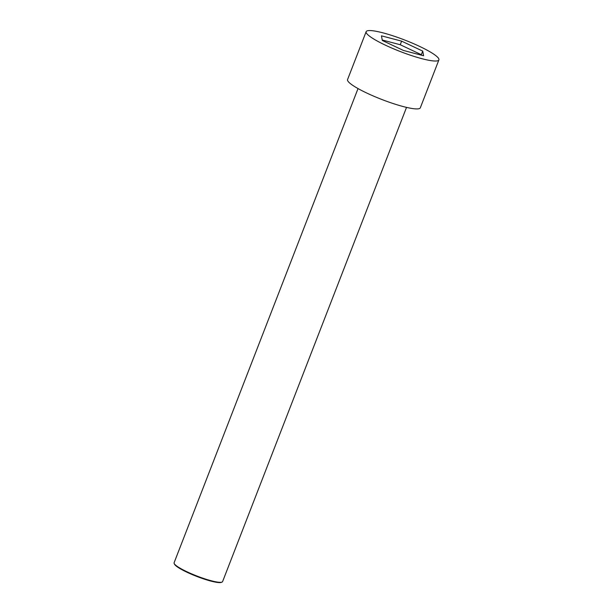 <?xml version="1.0" encoding="UTF-8"?>
<svg xmlns="http://www.w3.org/2000/svg" width="613" height="613" viewBox="0 0 613 613"><rect width="100%" height="100%" fill="white"/><g stroke="black" fill="none" stroke-linecap="round" stroke-linejoin="round"><path stroke-width="0.92" d="M419.553 46.373A39.017 6.161 21.2 0 0 366.145 31.677A39.017 6.161 21.2 0 0 400.289 51.538A39.017 6.161 21.2 0 0 438.9 59.898A39.017 6.161 21.2 0 0 419.553 46.373M423.606 55.752L403.408 50.442L382.328 40.481L381.439 35.83L401.63 41.14L422.717 51.101L423.606 55.752M366.145 31.677L347.563 79.575A39.017 6.161 21.2 0 0 381.715 99.436A39.017 6.161 21.2 0 0 420.326 107.796L438.9 59.898M406.534 107.375L222.603 581.576A26.014 4.107 -158.8 0 1 222.052 582.066A26.014 4.107 -158.8 0 1 186.996 571.783A26.014 4.107 -158.8 0 1 174.176 563.5A26.014 4.107 -158.8 0 1 174.1 562.765L358.03 88.563M222.052 582.066L221.393 582.35A25.493 4.03 -158.8 0 1 187.034 572.266A25.493 4.03 -158.8 0 1 174.475 564.152L174.176 563.5M382.236 39.998L400.235 44.734L421.323 54.695L421.415 55.178M400.235 44.734L401.63 41.14M421.323 54.695L422.717 51.101"/></g></svg>
